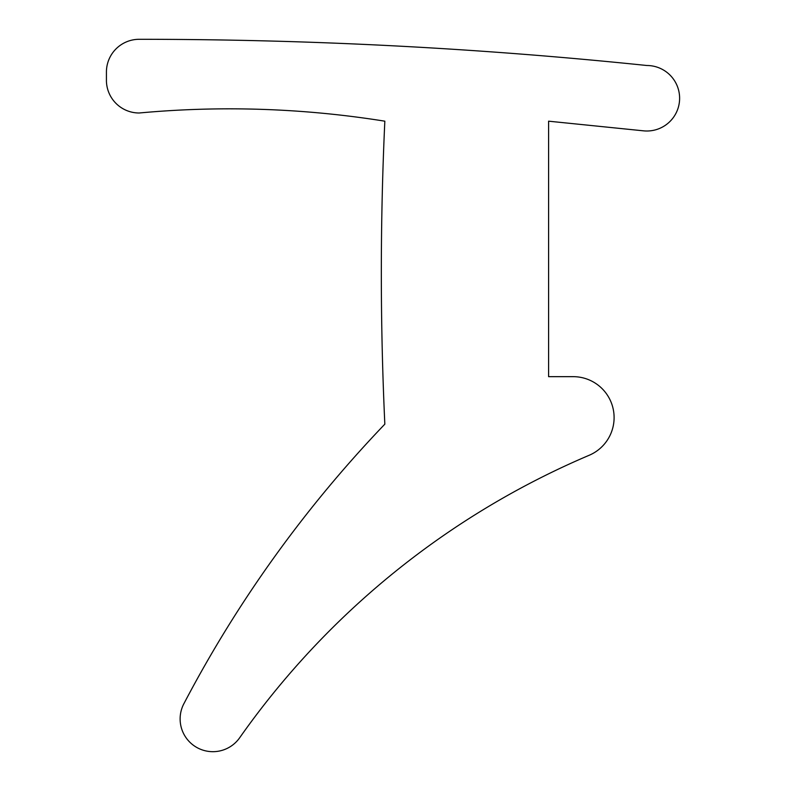 <?xml version="1.0" encoding="UTF-8"?>
<svg xmlns="http://www.w3.org/2000/svg" width="786" height="786" viewBox="0 0 786 786"><rect width="100%" height="100%" fill="white"/><g stroke="black" fill="none" stroke-linecap="round" stroke-linejoin="round"><path stroke-width="1.18" d="M106.424 72.057L106.424 81.056A32.757 32.757 0 0 0 139.181 112.997A982.598 982.598 0 0 1 384.835 121.182A3275.331 3275.331 0 0 0 384.835 424.155A1228.253 1228.253 0 0 0 184.219 703.077A32.757 32.757 0 0 0 195.508 746.7A32.757 32.757 0 0 0 239.671 737.769A818.835 818.835 0 0 1 589.539 455.123A40.941 40.941 0 0 0 573.161 376.661L548.599 376.661L548.599 121.182L643.547 130.84A32.757 32.757 0 0 0 679.576 99.92A32.757 32.757 0 0 0 646.858 65.503A4913.001 4913.001 0 0 0 139.181 39.3A32.757 32.757 0 0 0 106.424 72.057"/></g></svg>
